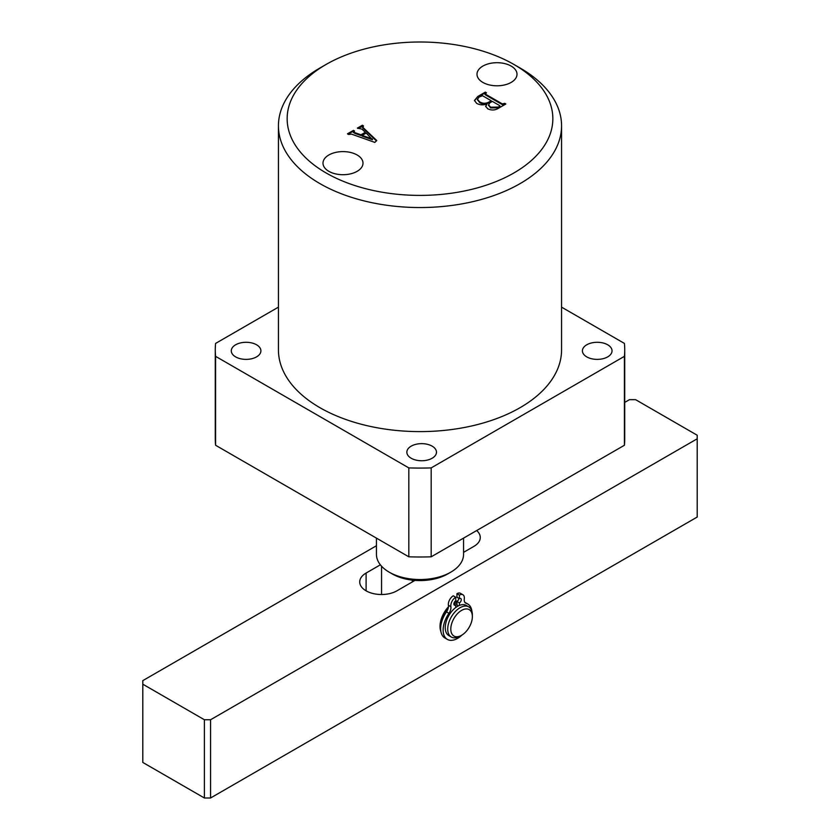 <?xml version="1.0" encoding="UTF-8"?>
<svg xmlns="http://www.w3.org/2000/svg" width="840" height="840" viewBox="0 0 840 840"><rect width="100%" height="100%" fill="white"/><g stroke="black" fill="none" stroke-linecap="round" stroke-linejoin="round"><path stroke-width="1.26" d="M511.151 66.076A20.003 11.55 0 0 0 489.143 63.63A20.003 11.55 0 0 0 477.005 74.498A20.003 11.55 0 0 0 482.853 82.415A20.003 11.55 0 0 0 504.452 84.966A20.003 11.55 0 0 0 516.999 74.498A20.003 11.55 0 0 0 511.151 66.076M357.147 154.991A20.003 11.55 0 0 0 335.139 152.534A20.003 11.55 0 0 0 323.001 163.411A20.003 11.55 0 0 0 328.85 171.328A20.003 11.55 0 0 0 350.448 173.88A20.003 11.55 0 0 0 362.995 163.411A20.003 11.55 0 0 0 357.147 154.991M326.056 172.935A132.857 76.703 0 0 0 513.944 172.935A132.857 76.703 0 0 0 513.944 64.47L520.096 68.019A141.561 81.732 180 0 1 520.107 68.019A141.561 81.732 180 0 1 561.561 125.811A141.561 81.732 180 0 1 474.169 201.327A141.561 81.732 180 0 1 319.904 183.603A141.561 81.732 180 0 1 278.439 125.811A141.561 81.732 180 0 1 319.893 68.019L326.056 64.47A132.857 76.703 0 0 0 326.056 172.935M278.439 125.811L278.439 349.881A141.561 81.732 0 0 0 319.904 407.673A141.561 81.732 0 0 0 474.169 425.387A141.561 81.732 0 0 0 561.561 349.881L561.561 125.811M411.191 458.241A14.805 8.547 180 0 1 406.854 452.193A14.805 8.547 180 0 1 415.989 444.297A14.805 8.547 180 0 1 432.128 446.145A14.805 8.547 180 0 1 436.475 452.193A14.805 8.547 180 0 1 427.329 460.1A14.805 8.547 180 0 1 411.191 458.241M586.75 356.885A14.805 8.547 180 0 1 582.414 350.837A14.805 8.547 180 0 1 591.559 342.941A14.805 8.547 180 0 1 607.698 344.788A14.805 8.547 180 0 1 612.034 350.837A14.805 8.547 180 0 1 602.889 358.733A14.805 8.547 180 0 1 586.75 356.885M235.631 356.885A14.805 8.547 180 0 1 231.284 350.837A14.805 8.547 180 0 1 240.429 342.941A14.805 8.547 180 0 1 256.567 344.788A14.805 8.547 180 0 1 260.904 350.837A14.805 8.547 180 0 1 251.769 358.733A14.805 8.547 180 0 1 235.631 356.885M353.808 131.47L354.564 132.531L360.959 134.809L365.306 132.3L361.967 129.119L357.368 128.111L362.376 125.223L363.5 125.874L362.954 127.439L376.751 140.532L374.829 142.401L351.467 134.106L348.579 134.484L347.456 133.833L353.43 130.389L354.554 131.04L353.399 132.605M357.987 128.468L362.88 126.231L362.954 128.153L376.383 140.889M520.107 68.019L513.944 64.47A132.857 76.703 0 0 0 326.056 64.47M476.637 103.362L474.485 100.454L477.792 96.474L485.32 92.127L486.444 92.778L485.425 94.143L502.373 103.929L504.735 103.341L505.858 103.992L498.74 108.108C495.275 110.334 491.62 110.576 487.757 108.811L485.667 106.312L486.927 104.013C483.221 105.284 479.798 105.063 476.637 103.362M485.363 93.408L485.425 94.857L502.373 104.643L502.373 103.929M624.729 349.881A204.729 118.198 0 0 1 624.414 356.339L431.183 467.901A204.729 118.198 0 0 1 408.818 467.901L215.586 356.339L215.586 445.253L408.818 556.815A204.729 118.198 0 0 0 431.183 556.815L624.414 445.253A204.729 118.198 0 0 0 624.729 438.795L624.729 349.881A204.729 118.198 0 0 0 624.414 343.423L561.561 307.135M278.439 307.135L215.586 343.423A204.729 118.198 0 0 0 215.271 349.881A204.729 118.198 0 0 0 215.586 356.339M215.271 349.881L215.271 438.795A204.729 118.198 0 0 0 215.586 445.253M408.818 467.901L408.818 556.815M431.183 467.901L431.183 556.815M624.414 356.339L624.414 445.253M353.808 132.174L354.564 133.245L354.564 132.531M354.564 133.245L360.959 135.524L360.959 134.809M360.959 135.524L365.306 133.014L365.306 132.3M362.376 125.937L362.376 125.223M362.87 126.945L362.954 128.153L362.87 126.945M348.075 134.19L353.43 131.093L353.43 130.389M362.156 135.418L362.156 136.133L372.456 139.734L366.23 133.067L362.156 135.418L372.456 139.02M474.516 100.8L477.792 96.474M477.792 97.188L485.32 92.841L485.32 92.127M485.363 94.111L485.425 94.857L485.363 94.111M502.373 104.643L503.78 104.612L503.78 103.898M503.78 104.612L504.735 103.341M485.709 106.648L486.927 104.013M488.586 105.178L490.623 107.93L498.309 107.761L499.727 106.942L499.548 105.546L492.356 101.388L489.836 102.848L488.544 104.843L490.623 107.216L498.309 107.058L499.727 106.239L499.548 105.546M477.456 99.572L479.651 102.575C482.727 104.38 485.846 104.433 489.017 102.732L491.221 100.748L482.612 95.77L479.241 96.936L477.414 99.215L479.651 101.861C482.727 103.677 485.846 103.73 489.017 102.018L491.221 100.748M489.017 102.732L489.017 102.018M479.651 102.575L479.651 101.861M490.623 107.93L490.623 107.216M498.309 107.761L498.309 107.058M376.446 538.125L376.446 554.379A43.554 25.148 0 0 0 389.204 572.166A43.554 25.148 0 0 0 450.796 572.166L450.796 572.166A43.554 25.148 0 0 0 463.554 554.379L463.554 538.125M389.204 572.166L392.28 573.941A39.207 22.638 0 0 0 412.356 580.135A39.207 22.638 0 0 0 447.72 573.941L450.796 572.166L447.72 573.941M381.549 594.521L381.549 566.202M412.356 581.91L412.356 580.135M440.906 631.523A19.604 11.319 -60 0 1 440.024 626.399A19.604 11.319 -60 0 1 448.445 606.816M440.044 625.475A17.419 10.059 120 0 0 440.664 628.803M415.002 580.388L396.9 590.835A21.777 12.579 180 0 1 366.104 590.835A21.777 12.579 180 0 1 359.719 581.942A21.777 12.579 180 0 1 366.104 573.048L380.363 564.816M376.446 545.738L142.8 680.631L142.8 684.191L204.393 719.754L210.556 719.754L210.556 798L697.2 517.041L697.2 435.236L635.607 399.672L629.444 399.672L624.729 402.392M142.8 684.191L142.8 762.437L204.393 798L204.393 719.754M454.493 602.059A19.604 11.319 -60 0 1 457.8 600.779M210.556 719.754L697.2 438.795M476.669 530.555A21.777 12.579 180 0 1 480.281 537.485A21.777 12.579 180 0 1 473.897 546.378L463.554 552.352M210.556 798L204.393 798M456.96 601.65A17.419 10.059 120 0 0 454.335 602.312M472.364 616.623A15.246 8.799 120 0 0 461.58 610.397A15.246 8.799 120 0 0 450.796 629.066A15.246 8.799 120 0 0 461.58 635.292A15.246 8.799 120 0 0 472.364 616.623L472.364 614.838A17.419 10.059 -60 0 0 468.752 606.869L466.284 605.441A17.419 10.059 -60 0 0 452.865 610.113A17.419 10.059 -60 0 0 445.253 627.648A17.419 10.059 -60 0 0 448.865 635.618L451.332 637.046A17.419 10.059 -60 0 1 447.72 629.066A17.419 10.059 -60 0 1 455.322 611.53A17.419 10.059 -60 0 1 468.752 606.869M461.58 635.292L460.036 636.174A17.419 10.059 -60 0 1 451.332 637.046M456.96 602.847A17.419 10.059 120 0 0 454.041 604.075M447.72 609.641A17.419 10.059 120 0 0 442.628 619.091M455.731 607.53L455.731 605.052A2.615 1.512 -60 0 1 454.419 605.188A2.615 1.512 -60 0 1 453.884 603.992L455.731 605.052A15.246 8.799 -60 0 1 456.96 604.684M458.808 598.3A2.615 1.512 -60 0 1 456.96 601.503L456.96 605.052L458.378 605.871M453.884 603.992A2.615 1.512 -60 0 1 455.731 600.789L455.731 597.23L453.264 595.812A6.972 4.022 120 0 0 448.34 604.349A6.972 4.022 120 0 0 448.403 605.251A6.972 4.022 -60 0 1 446.492 611.877A20.433 11.792 120 0 0 440.664 628.625A20.433 11.792 120 0 0 444.895 637.97L447.363 639.398A20.433 11.792 120 0 0 461.969 635.061M455.731 597.23A6.972 4.022 120 0 0 450.796 605.766A6.972 4.022 120 0 0 450.87 606.679A6.972 4.022 -60 0 1 448.949 613.305A20.433 11.792 120 0 0 443.132 630.042A20.433 11.792 120 0 0 447.363 639.398M471.891 611.236A20.433 11.792 120 0 0 467.796 604.013A20.433 11.792 120 0 0 466.2 603.341A6.972 4.022 -60 0 1 465.654 603.12A6.972 4.022 -60 0 1 464.216 599.928A6.972 4.022 -60 0 1 464.279 598.93A6.972 4.022 120 0 0 462.913 594.751A6.972 4.022 120 0 0 459.428 595.098L459.428 598.658A2.615 1.512 -60 0 1 460.73 598.521A2.615 1.512 -60 0 1 461.129 600.621A2.615 1.512 -60 0 1 459.428 602.921L459.428 605.399M456.96 601.503L459.428 602.921M462.913 594.751L460.446 593.334A6.972 4.022 120 0 0 456.96 593.67L456.96 597.23L459.428 598.658M456.96 593.67L459.428 595.098M467.796 604.013L465.329 602.585A20.433 11.792 120 0 0 464.835 602.332M366.104 573.048L366.104 590.835M446.492 611.877L448.949 613.305M465.192 602.763L466.2 603.341M448.403 605.251L450.87 606.679M362.46 126.767L362.46 127.481M485.016 93.755L485.016 94.469M477.414 99.215L477.414 99.928M488.544 104.843L488.544 105.556M499.947 105.945L499.947 106.659"/></g></svg>
